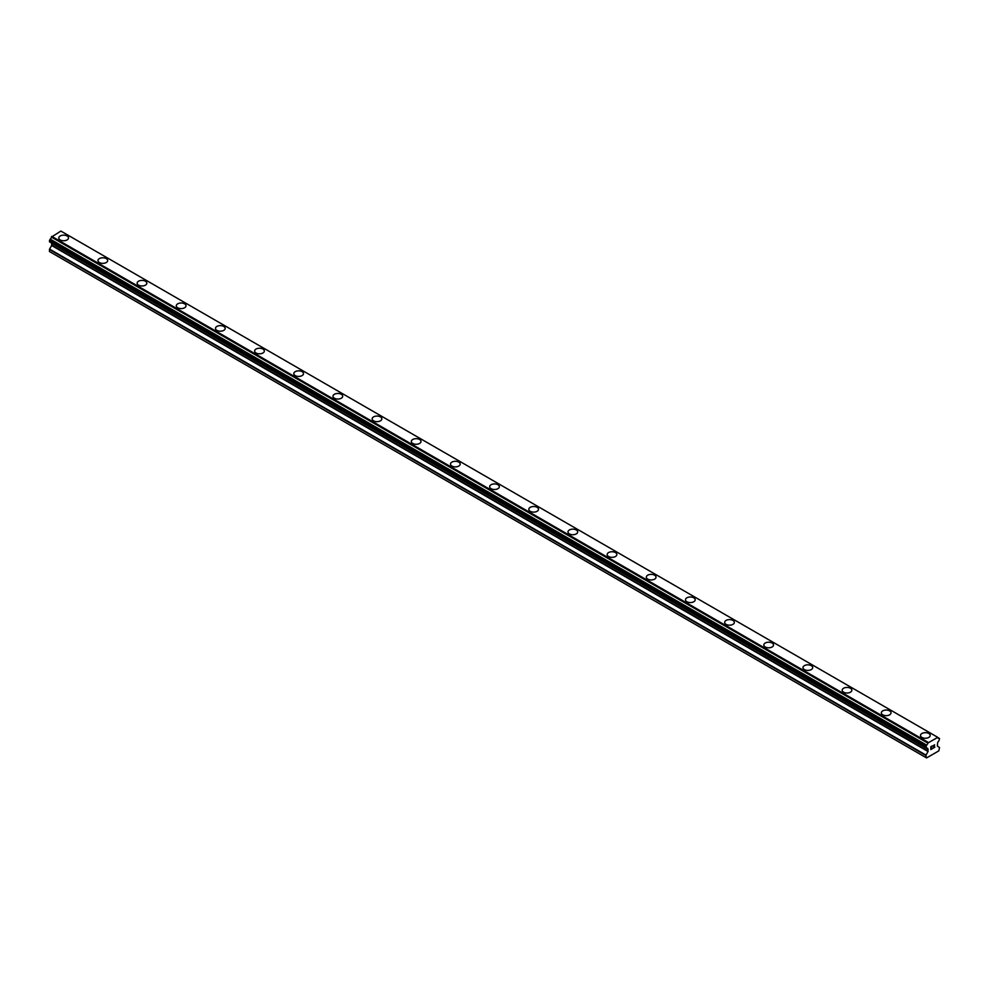 <?xml version="1.0" encoding="UTF-8"?>
<svg xmlns="http://www.w3.org/2000/svg" width="989" height="989" viewBox="0 0 989 989"><rect width="100%" height="100%" fill="white"/><g stroke="black" fill="none" stroke-linecap="round" stroke-linejoin="round"><path stroke-width="1.48" d="M58.796 237.953A4.846 2.794 180 0 1 61.788 235.37A4.846 2.794 180 0 1 67.079 235.975A4.846 2.794 180 0 1 68.501 237.953A4.846 2.794 180 0 1 65.509 240.537A4.846 2.794 180 0 1 60.218 239.931A4.846 2.794 180 0 1 58.796 237.953A4.846 2.794 180 0 1 61.8 235.37A4.846 2.794 180 0 1 67.079 235.975A4.846 2.794 180 0 1 68.501 237.953M97.973 260.577A4.846 2.794 180 0 1 100.965 257.993A4.846 2.794 180 0 1 106.243 258.599A4.846 2.794 180 0 1 107.665 260.577M106.243 258.586A4.846 2.794 180 0 1 107.665 260.564A4.846 2.794 180 0 1 104.673 263.148A4.846 2.794 180 0 1 99.395 262.542A4.846 2.794 180 0 1 97.973 260.564A4.846 2.794 180 0 1 100.965 257.981A4.846 2.794 180 0 1 106.243 258.586M137.137 283.175A4.846 2.794 180 0 1 140.129 280.592A4.846 2.794 180 0 1 145.408 281.197A4.846 2.794 180 0 1 146.829 283.188A4.846 2.794 180 0 1 143.838 285.772A4.846 2.794 180 0 1 138.559 285.166A4.846 2.794 180 0 1 137.137 283.175A4.846 2.794 180 0 1 140.129 280.604A4.846 2.794 180 0 1 145.408 281.21A4.846 2.794 180 0 1 146.829 283.175M176.302 305.799A4.846 2.794 180 0 1 179.293 303.215A4.846 2.794 180 0 1 184.584 303.821A4.846 2.794 180 0 1 186.006 305.799A4.846 2.794 180 0 1 183.002 308.383A4.846 2.794 180 0 1 177.723 307.777A4.846 2.794 180 0 1 176.302 305.799A4.846 2.794 180 0 1 179.306 303.215A4.846 2.794 180 0 1 184.584 303.821A4.846 2.794 180 0 1 186.006 305.799M215.478 328.41A4.846 2.794 180 0 1 218.47 325.826A4.846 2.794 180 0 1 223.749 326.432A4.846 2.794 180 0 1 225.171 328.41A4.846 2.794 180 0 1 222.179 330.994A4.846 2.794 180 0 1 216.9 330.388A4.846 2.794 180 0 1 215.478 328.41A4.846 2.794 180 0 1 218.47 325.826A4.846 2.794 180 0 1 223.749 326.432A4.846 2.794 180 0 1 225.171 328.41M254.643 351.021A4.846 2.794 180 0 1 257.635 348.437A4.846 2.794 180 0 1 262.913 349.043A4.846 2.794 180 0 1 264.335 351.021A4.846 2.794 180 0 1 261.343 353.605A4.846 2.794 180 0 1 256.064 352.999A4.846 2.794 180 0 1 254.643 351.021A4.846 2.794 180 0 1 257.635 348.437A4.846 2.794 180 0 1 262.913 349.055A4.846 2.794 180 0 1 264.335 351.021M293.807 373.632A4.846 2.794 180 0 1 296.799 371.048A4.846 2.794 180 0 1 302.09 371.654A4.846 2.794 180 0 1 303.499 373.644A4.846 2.794 180 0 1 300.508 376.216A4.846 2.794 180 0 1 295.229 375.61A4.846 2.794 180 0 1 293.807 373.632A4.846 2.794 180 0 1 296.811 371.06A4.846 2.794 180 0 1 302.09 371.666A4.846 2.794 180 0 1 303.499 373.632M341.254 394.277A4.846 2.794 180 0 1 342.676 396.255A4.846 2.794 180 0 1 339.684 398.839A4.846 2.794 180 0 1 334.406 398.233A4.846 2.794 180 0 1 332.984 396.255A4.846 2.794 180 0 1 335.976 393.671A4.846 2.794 180 0 1 341.254 394.277M332.984 396.255A4.846 2.794 180 0 1 335.976 393.659A4.846 2.794 180 0 1 341.254 394.265A4.846 2.794 180 0 1 342.676 396.255M372.148 418.866A4.846 2.794 180 0 1 375.14 416.282A4.846 2.794 180 0 1 380.419 416.888A4.846 2.794 180 0 1 381.841 418.866A4.846 2.794 180 0 1 378.849 421.45A4.846 2.794 180 0 1 373.57 420.844A4.846 2.794 180 0 1 372.148 418.866A4.846 2.794 180 0 1 375.14 416.282A4.846 2.794 180 0 1 380.419 416.888A4.846 2.794 180 0 1 381.841 418.866M411.313 441.477A4.846 2.794 180 0 1 414.304 438.893A4.846 2.794 180 0 1 419.596 439.499A4.846 2.794 180 0 1 421.005 441.477A4.846 2.794 180 0 1 418.013 444.061A4.846 2.794 180 0 1 412.734 443.455A4.846 2.794 180 0 1 411.313 441.477A4.846 2.794 180 0 1 414.317 438.893A4.846 2.794 180 0 1 419.596 439.499A4.846 2.794 180 0 1 421.005 441.477M450.49 464.088A4.846 2.794 180 0 1 453.481 461.504A4.846 2.794 180 0 1 458.76 462.11A4.846 2.794 180 0 1 460.182 464.088A4.846 2.794 180 0 1 457.19 466.672A4.846 2.794 180 0 1 451.899 466.066A4.846 2.794 180 0 1 450.49 464.088A4.846 2.794 180 0 1 453.481 461.504A4.846 2.794 180 0 1 458.76 462.123A4.846 2.794 180 0 1 460.182 464.088M489.654 486.699A4.846 2.794 180 0 1 492.646 484.116A4.846 2.794 180 0 1 497.924 484.721A4.846 2.794 180 0 1 499.346 486.712A4.846 2.794 180 0 1 496.354 489.295A4.846 2.794 180 0 1 491.076 488.677A4.846 2.794 180 0 1 489.654 486.699A4.846 2.794 180 0 1 492.646 484.128A4.846 2.794 180 0 1 497.924 484.734A4.846 2.794 180 0 1 499.346 486.699M528.818 509.323A4.846 2.794 180 0 1 531.81 506.727A4.846 2.794 180 0 1 537.101 507.345A4.846 2.794 180 0 1 538.511 509.323A4.846 2.794 180 0 1 535.519 511.906A4.846 2.794 180 0 1 530.24 511.301A4.846 2.794 180 0 1 528.818 509.323A4.846 2.794 180 0 1 531.81 506.739A4.846 2.794 180 0 1 537.101 507.345A4.846 2.794 180 0 1 538.511 509.323M567.995 531.934A4.846 2.794 180 0 1 570.987 529.35A4.846 2.794 180 0 1 576.266 529.956A4.846 2.794 180 0 1 577.687 531.934A4.846 2.794 180 0 1 574.696 534.517A4.846 2.794 180 0 1 569.404 533.912A4.846 2.794 180 0 1 567.995 531.934A4.846 2.794 180 0 1 570.987 529.35A4.846 2.794 180 0 1 576.266 529.956A4.846 2.794 180 0 1 577.687 531.934M607.159 554.545A4.846 2.794 180 0 1 610.151 551.961A4.846 2.794 180 0 1 615.43 552.567A4.846 2.794 180 0 1 616.852 554.545A4.846 2.794 180 0 1 613.86 557.128A4.846 2.794 180 0 1 608.581 556.523A4.846 2.794 180 0 1 607.159 554.545A4.846 2.794 180 0 1 610.151 551.961A4.846 2.794 180 0 1 615.43 552.567A4.846 2.794 180 0 1 616.852 554.545M646.324 577.156A4.846 2.794 180 0 1 649.316 574.572A4.846 2.794 180 0 1 654.594 575.178A4.846 2.794 180 0 1 656.016 577.156A4.846 2.794 180 0 1 653.024 579.739A4.846 2.794 180 0 1 647.746 579.134A4.846 2.794 180 0 1 646.324 577.156A4.846 2.794 180 0 1 649.316 574.584A4.846 2.794 180 0 1 654.594 575.19A4.846 2.794 180 0 1 656.016 577.156M685.501 599.767A4.846 2.794 180 0 1 688.492 597.183A4.846 2.794 180 0 1 693.771 597.789A4.846 2.794 180 0 1 695.193 599.779A4.846 2.794 180 0 1 692.201 602.363A4.846 2.794 180 0 1 686.91 601.745A4.846 2.794 180 0 1 685.501 599.767A4.846 2.794 180 0 1 688.492 597.195A4.846 2.794 180 0 1 693.771 597.801A4.846 2.794 180 0 1 695.193 599.767M724.665 622.39A4.846 2.794 180 0 1 727.657 619.806A4.846 2.794 180 0 1 732.936 620.412A4.846 2.794 180 0 1 734.357 622.39A4.846 2.794 180 0 1 731.366 624.974A4.846 2.794 180 0 1 726.087 624.368A4.846 2.794 180 0 1 724.665 622.39A4.846 2.794 180 0 1 727.657 619.806A4.846 2.794 180 0 1 732.936 620.412A4.846 2.794 180 0 1 734.357 622.39M763.829 645.001A4.846 2.794 180 0 1 766.821 642.417A4.846 2.794 180 0 1 772.1 643.023A4.846 2.794 180 0 1 773.522 645.001A4.846 2.794 180 0 1 770.53 647.585A4.846 2.794 180 0 1 765.251 646.979A4.846 2.794 180 0 1 763.829 645.001A4.846 2.794 180 0 1 766.821 642.417A4.846 2.794 180 0 1 772.1 643.023A4.846 2.794 180 0 1 773.522 645.001M802.994 667.612A4.846 2.794 180 0 1 805.998 665.028A4.846 2.794 180 0 1 811.277 665.634A4.846 2.794 180 0 1 812.698 667.612A4.846 2.794 180 0 1 809.707 670.196A4.846 2.794 180 0 1 804.416 669.59A4.846 2.794 180 0 1 802.994 667.612A4.846 2.794 180 0 1 805.998 665.028A4.846 2.794 180 0 1 811.277 665.634A4.846 2.794 180 0 1 812.698 667.612M842.171 690.235A4.846 2.794 180 0 1 845.162 687.652A4.846 2.794 180 0 1 850.441 688.257A4.846 2.794 180 0 1 851.863 690.235M850.441 688.245A4.846 2.794 180 0 1 851.863 690.223A4.846 2.794 180 0 1 848.871 692.807A4.846 2.794 180 0 1 843.592 692.201A4.846 2.794 180 0 1 842.171 690.223A4.846 2.794 180 0 1 845.162 687.639A4.846 2.794 180 0 1 850.441 688.245M881.335 712.834A4.846 2.794 180 0 1 884.327 710.25A4.846 2.794 180 0 1 889.606 710.856A4.846 2.794 180 0 1 891.027 712.846A4.846 2.794 180 0 1 888.035 715.43A4.846 2.794 180 0 1 882.757 714.824A4.846 2.794 180 0 1 881.335 712.834A4.846 2.794 180 0 1 884.327 710.263A4.846 2.794 180 0 1 889.606 710.868A4.846 2.794 180 0 1 891.027 712.834M920.499 735.457A4.846 2.794 180 0 1 923.491 732.874A4.846 2.794 180 0 1 928.782 733.479A4.846 2.794 180 0 1 930.204 735.457A4.846 2.794 180 0 1 927.212 738.041A4.846 2.794 180 0 1 921.921 737.435A4.846 2.794 180 0 1 920.499 735.457A4.846 2.794 180 0 1 923.503 732.874A4.846 2.794 180 0 1 928.782 733.479A4.846 2.794 180 0 1 930.204 735.457M930.995 746.782L930.995 747.931L930.995 746.782L932.268 746.04L930.995 746.782M930.995 747.931L931.687 747.536M931.687 747.721L930.995 748.129L931.687 747.721M930.995 748.129L930.995 749.279L930.995 748.129M930.995 749.279L932.268 748.537M930.822 749.563L932.268 748.735L930.822 749.563L930.822 746.683L932.268 745.854M933.27 746.003L934.605 744.779M934.246 746.374L933.48 747.845L934.246 746.374M933.48 747.845L934.84 747.066M933.121 748.228L934.84 747.251L933.121 748.24L934.556 745.36L933.554 745.434L934.444 744.915M926.631 748.166A1.941 1.125 -60 0 1 927.41 748.154A1.941 1.125 -60 0 1 927.806 748.846L925.84 747.659L926.631 745.113A1.941 1.125 -60 0 0 927.806 743.073L937.584 737.435A1.941 1.125 -60 0 0 937.98 738.115A1.941 1.125 -60 0 0 938.759 738.115L939.55 738.61L938.759 741.157A1.941 1.125 -60 0 0 937.584 743.196L937.362 746.102L939.55 747.548L938.821 750.861L926.569 757.933L925.84 755.46L928.028 751.492L51.638 245.507L49.561 249.092L49.45 251.527L925.84 757.5M928.028 751.492L927.806 748.846M51.725 243.133L51.638 245.507M50.068 242.181L926.458 748.166L50.068 242.181M937.275 737.052L60.873 231.067L51.416 237.1A1.941 1.125 -60 0 1 50.241 239.14L49.537 241.872L925.927 747.857M938.932 738.103L937.584 737.337L938.932 738.103M928.127 742.331L51.725 236.359M927.806 743.073L51.416 237.1M938.759 738.115L937.584 737.435M927.892 742.739L51.502 236.754M926.631 745.113L50.241 239.14M926.458 745.31L50.068 239.326M925.927 746.238L49.537 240.253M925.84 746.522L49.45 240.537M925.84 747.659L49.45 241.687M928.139 749.279L51.749 243.294M928.139 751.096L51.749 245.124M925.951 755.077L49.561 249.092M925.84 755.46L49.45 249.488"/></g></svg>
